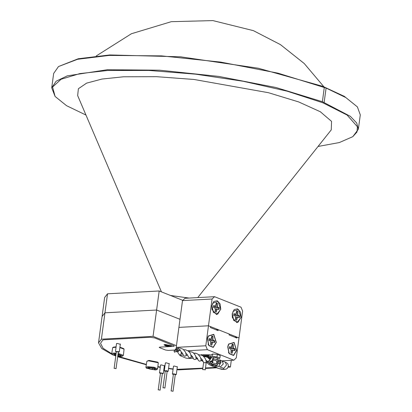 <?xml version="1.0" encoding="UTF-8"?>
<svg xmlns="http://www.w3.org/2000/svg" width="412" height="412" viewBox="0 0 412 412"><rect width="100%" height="100%" fill="white"/><g stroke="black" fill="none" stroke-linecap="round" stroke-linejoin="round"><path stroke-width="0.62" d="M236.648 350.447L234.109 342.439L228.614 344.051L227.733 346.909L229.134 353.671L233.604 355.484L236.648 350.447M216.29 342.372L213.756 334.359L208.256 335.971L207.375 338.829L208.781 345.591L213.246 347.404L216.29 342.372M221.661 360.845L233.851 360.181L236.308 357.868L239.006 337.917L236.972 337.109L236.843 338.046L229.108 334.977L229.237 334.039L218.242 329.677L218.118 330.609L210.383 327.54L210.506 326.608L208.472 325.799L178.911 327.406L182.537 300.595L184.993 298.288L214.554 296.676L212.098 298.988L182.537 300.595M176.666 348.459L176.212 347.362L205.773 345.75L212.098 298.988M205.773 345.75L207.391 349.675L187.831 350.741M233.851 360.181L207.391 349.675M216.058 329.796L218.242 329.677M234.788 337.227L236.972 337.109M176.212 347.362L178.911 327.406L208.472 325.799L239.006 337.917L242.632 311.106L241.02 307.182L214.554 296.676M187.223 355.015L187.573 355.154M191.889 356.869L192.713 357.194M196.576 358.728L197.832 359.223M201.257 360.588L202.895 361.236M211.845 305.786L213.802 301.476L217.227 300.724L220.106 303.979L220.76 309.324L216.614 314.603L212.01 309.582L211.845 305.786M232.198 313.862L234.16 309.556L237.58 308.804L240.464 312.054L241.118 317.405L236.967 322.684L232.368 317.662L232.198 313.862M215.255 365.269L215.754 365.109L213.504 364.574L213.004 364.738L215.255 365.269M217.351 365.326L217.515 364.079L212.654 362.926L211.577 363.276L211.407 364.522L216.274 365.676L217.351 365.326L212.484 364.172L211.407 364.522M217.088 359.8L217.335 357.956L214.096 357.189L213.375 357.42L213.2 358.744M217.227 358.759L218.293 358.857L219.905 358.105L216.964 356.941L212.417 356.524L210.81 357.276L213.267 358.249M219.905 358.105L220.24 355.613L217.304 354.444L212.757 354.032L211.145 354.778L210.81 357.276M212.757 354.032L212.417 356.524M217.304 354.444L216.964 356.941M202.946 355.88L209.986 356.251L203.054 355.963M202.436 355.561L209.203 355.463M210.862 356.859L209.986 356.251M201.535 355.139L202.987 354.66L210.377 354.83M201.602 354.598L200.994 354.964M209.584 358.162L207.612 357.348M206.953 356.993L206.773 356.184L203.786 355.85M206.773 356.184L210.903 357.745L210.748 358.095M209.832 358.095L207.051 357.039M207.025 357.024L209.899 358.079M204.929 369.708L202.668 369.59L204.929 369.708M212.463 362.936L212.262 362.158L209.667 361.128M217.763 363.796L219.478 363.698L219.848 360.984L218.339 361.067M212.844 361.365L210.573 361.489M215.553 367.169L219.096 368.58L224.303 369.451L226.343 368.998L227.414 368.271L228.408 366.294L227.975 364.126L227.141 363.137L225.292 362.158L226.471 364.986L223.824 368.323L220.281 367.107L223.283 363.889L222.14 361.103L220.008 359.949L220.678 361.612L220.446 363.343L220.971 362.637L220.678 361.612M210.614 365.269L212.628 366.283L216.393 367.319M220.446 363.343L218.808 366.309L213.977 366.572M219.843 363.971L219.478 363.698M212.638 360.361L210.321 361.386M219.848 360.984L220.276 360.747M217.459 360.062L220.008 359.949M217.351 361.767L217.536 362.024L218.308 361.087M174.492 352.209L174.013 351.07L174.492 352.209M176.454 350.967L176.192 349.778L174.013 351.07M177.17 348.676L178.051 347.919L177.17 348.676M176.928 348.547L178.473 351.014L179.359 350.262L178.051 347.919M209.59 360.989L210.496 362.617L209.61 363.369L208.462 361.618L208.719 362.539L209.708 363.868L211.418 364.455M178.957 349.546L180.198 349.793L177.989 351.673L177.392 351.359L177.835 350.174M203.554 356.359L207.344 357.189L209.826 359.475L210.032 359.805L207.823 361.69L205.923 360.088M200.948 358.419L202.014 359.367L203.698 362.539L205.279 362.812L207.231 361.545M175.806 351.462L176.65 351.853L177.448 351.462M177.557 350.478L175.996 348.892L175.466 349.016L175.115 350.375M205.336 356.488L205.629 356.56M195.396 353.151L195.685 353.223M209.064 358.342L209.528 359.032L211.109 358.667L209.904 359.594M214.358 340.863L214.77 340.837L213.648 340.394L212.927 339.576L209.981 339.9L211.763 340.683L214.358 340.863L214.158 342.449M210.743 344.19L211.253 345.014M212.927 339.576L212.994 336.511L211.84 336.053L211.119 338.86L210.254 339.045L209.136 338.602L208.894 340.363L210.017 340.806L210.743 341.625L210.676 344.69L211.825 345.148L212.551 342.341L213.411 342.156L214.534 342.599L214.77 340.837M207.519 338.885L208.369 336.12L213.694 334.559L216.151 342.315L213.2 347.187L208.879 345.431L207.519 338.885M211.814 336.243L212.994 336.511M212.618 336.63L211.644 337.526M211.377 338.293L212.762 338.231M211.763 340.683L213.648 340.394M208.987 339.261L210.254 339.045M211.48 345.045L211.825 345.148M211.583 342.042L213.411 342.156M210.82 342.259L212.551 342.341M210.846 343.433L212.056 343.428M218.823 307.821L219.241 307.79L218.118 307.347L217.392 306.528L214.451 306.852L216.233 307.64L218.823 307.821L218.623 309.407M215.208 311.142L215.718 311.966M217.392 306.528L217.459 303.464L216.31 303.011L215.584 305.812L214.724 305.998L213.601 305.555L213.365 307.316L214.487 307.764L215.208 308.578L215.141 311.642L216.295 312.1L217.016 309.299L217.881 309.108L219.004 309.556L219.241 307.79M211.984 305.843L212.839 303.072L218.159 301.512L220.616 309.268L217.67 314.14L213.344 312.384L211.984 305.843M216.285 303.196L217.459 303.464M217.083 303.582L216.109 304.483M215.842 305.246L217.227 305.184M216.233 307.64L218.118 307.347M213.452 306.214L214.724 305.998M215.945 311.997L216.295 312.1M216.048 308.995L217.881 309.108M215.285 309.211L217.016 309.299M215.311 310.385L216.527 310.38M234.711 348.943L235.128 348.918L234.006 348.47L233.28 347.656L230.339 347.975L232.121 348.763L234.711 348.943L234.516 350.53M231.096 352.265L231.606 353.089M233.28 347.656L233.347 344.592L232.198 344.133L231.472 346.935L230.612 347.125L229.489 346.677L229.252 348.444L230.375 348.887L231.101 349.706L231.029 352.77L232.183 353.223L232.909 350.421L233.769 350.236L234.892 350.679L235.128 348.918M227.872 346.966L228.727 344.195L234.047 342.64L236.503 350.391L233.558 355.268L229.232 353.511L227.872 346.966M232.172 344.324L233.347 344.592M232.971 344.71L231.997 345.606M231.729 346.368L233.115 346.307M232.121 348.763L234.006 348.47M229.34 347.342L230.612 347.125M231.832 353.125L232.183 353.223M231.935 350.123L233.769 350.236M231.173 350.334L232.909 350.421M231.199 351.513L232.414 351.508M239.181 315.896L239.593 315.87L238.476 315.427L237.75 314.608L234.804 314.933L236.586 315.716L239.181 315.896L238.981 317.482M235.566 319.223L236.076 320.047M237.75 314.608L237.817 311.544L236.668 311.086L235.942 313.887L235.082 314.078L233.959 313.635L233.717 315.396L234.84 315.839L235.566 316.658L235.499 319.722L236.648 320.181L237.374 317.374L238.234 317.188L239.357 317.631L239.593 315.87M232.342 313.918L233.192 311.153L238.517 309.592L240.974 317.348L238.028 322.22L233.702 320.464L232.342 313.918M236.643 311.276L237.817 311.544M237.441 311.663L236.467 312.559M236.2 313.326L237.585 313.264M236.586 315.716L238.476 315.427M233.81 314.294L235.082 314.078M236.303 320.078L236.648 320.181M236.406 317.075L238.234 317.188M235.643 317.292L237.374 317.374M235.669 318.466L236.879 318.461M58.519 66.512L78.234 58.782L109.752 54.935L180.585 56.804L258.324 68.258L322.689 86.309L344.344 96.377L357.436 106.929L345.848 97.608L326.103 88.091L277.894 73.156L220.796 62.099L161.612 55.862L109.262 55.393L77.611 59.261L58.519 66.512L53.642 73.444L51.706 87.787L56.114 81.2L67.233 75.849L107.321 69.736L159.676 70.205L218.854 76.436L275.952 87.499L322.38 101.723L350.344 116.328L356.741 123.013L358.358 129.244L352.78 136.686L356.977 131.989L357.425 126.731L347.115 115.051L322.859 102.789L287.04 91.155L243.162 81.282L195.54 74.139L148.84 70.431L107.645 70.524L79.851 73.614L61.053 79.264L52.602 87.056L55.105 96.439L66.538 105.652L85.974 115.066M358.358 129.244L360.294 114.907L357.436 106.929M318.069 146.445L339.313 142.531L352.78 136.686M189.154 298.061L170.413 295.456M197.77 297.593L331.263 129.873L331.547 121.365L320.335 111.75L298.643 101.898L268.444 92.7L194.011 79.485L156.539 76.668L123.461 76.802L101.975 79.068L86.638 83.131L78.368 88.75L77.662 95.584L161.468 291.907M55.105 96.439L51.706 87.787M166.767 344.916L166.247 345.04M166.5 345.333L166.927 345.477M112.224 354.562L101.697 348.48L98.535 342.846L104.669 297.485L107.532 293.808L104.962 312.821L102.099 316.504L104.962 312.821L156.596 310.009L180.008 319.305L156.596 310.009L153.037 336.357L176.444 345.647M228.413 366.273L230.39 367.056L228.166 367.174M231.302 360.32L230.39 367.056M202.807 368.56L178.751 369.868L176.949 369.667M173.107 369.209L168.513 368.601M164.682 368.045L164.084 367.957M160.263 367.349L157.868 366.948M146.265 364.723L117.662 356.756M98.535 342.846L101.398 339.169L153.037 336.357M107.532 293.808L159.171 290.996L156.596 310.009L104.962 312.821L101.398 339.169M216.887 367.792L205.428 368.416M168.25 345.673L168.812 345.663M169.214 345.498L168.91 345.246M182.784 300.369L159.171 290.996M120.325 344.288L117.152 343.402L116.488 343.768M169.178 363.678L166.005 362.792L165.346 363.163M177.32 366.912L174.147 366.026L173.488 366.392M164.383 365.779L161.21 364.893L160.546 365.259M165.253 344.483L163.955 344.782L165.681 345.915L170.135 346.42L171.474 345.797L165.253 344.483M111.724 353.692L103.093 348.279L100.554 343.278L102.866 340.024L103.922 339.792L150.267 337.268L154.768 337.943L174.389 346.003L173.231 346.379L159.928 347.105L159.233 347.331L159.671 347.671L165.614 350.03L168.312 350.432L175.059 350.066M173.143 368.92L168.549 368.313M164.723 367.756L164.125 367.664M160.304 367.056L157.909 366.649M146.306 364.409L117.93 356.339M176.985 369.373L202.869 368.101M216.022 367.386L205.49 367.962M183.16 355.026L179.591 355.412L185.972 358.11L188.67 358.512L193.068 358.275M171.474 390.916L173.05 391.287L171.474 390.916M163.332 387.682L164.908 388.058L163.332 387.682M158.538 389.783L160.108 390.154L158.538 389.783M114.479 368.292L116.05 368.668L114.479 368.292M169.214 346.054L169.553 346.023L168.75 345.606L169.801 345.472L169.193 345.23L166.572 344.839L165.835 344.88L166.639 345.292L165.588 345.426L169.214 346.054M165.413 344.545L171.227 345.776L169.976 346.353L164.208 344.823L165.413 344.545M168.766 345.256L168.75 345.606M166.726 344.916L166.639 345.292M168.333 345.261L168.225 345.828M167.663 345.194L167.596 345.673M166.968 344.998L166.912 345.632M146.888 361.221L148.984 360.397L157.786 362.143L158.285 362.761L148.505 360.819L146.888 361.221L145.91 367.329L147.712 366.665L154.134 367.241L157.6 368.91L156.771 369.641L154.345 368.029L148.042 367.38L146.518 368.251L155.319 370.002L156.771 369.641M146.518 368.251L145.91 367.329M149.288 367.828L148.33 368.065L149.18 368.9L152.502 369.538L155 369.332L155.072 368.977L154.181 368.483L149.288 367.828M157.6 368.91L158.285 362.761M148.655 367.926L149.18 368.9L152.502 369.538L155 369.332M149.324 367.823L149.18 368.9M152.697 368.086L152.502 369.538M116.024 347.218L112.687 347.651L113.331 347.182L116.081 346.786M112.687 347.651L111.714 353.759L113.516 353.089L116.205 353.11M116.107 353.815L113.841 353.805L112.316 354.681L115.813 356.009M117.724 356.313L121.118 356.426L122.575 356.066L118.033 354.026M112.316 354.681L111.714 353.759M116.05 354.232L114.134 354.495L115.87 355.587M118.126 353.331L123.404 355.335L122.575 356.066M123.404 355.335L124.084 349.191L119.866 347.651M117.775 355.917L120.804 355.757L120.876 355.407L117.976 354.423M119.928 347.208L123.59 348.573L124.084 349.191M118.496 354.516L118.301 355.968L120.804 355.757M114.459 354.356L114.984 355.324L115.128 354.253M116.05 368.668L118.326 351.833L116.545 351.704M118.28 352.193L119.284 351.961L119.016 351.699L115.453 351.441L116.364 351.936M166.036 371.274L167.184 371.222L165.263 370.96L162.987 387.795M167.133 371.583L168.142 371.351L166.602 370.723L164.306 370.831L165.217 371.325M162.194 373.416L160.469 373.061L158.193 389.896M162.338 373.679L163.343 373.447L159.897 372.736L159.511 372.932L160.417 373.421M174.621 374.56L175.327 374.451L174.111 374.086L173.406 374.194L171.129 391.029M175.275 374.812L176.285 374.58L173.854 373.849L172.448 374.065L173.359 374.554M223.721 369.348L223.824 368.323M220.281 367.107L218.808 366.309M219.096 368.58L221.682 369.312L224.303 369.451M202.369 359.918L201.195 360.629L200.505 357.281L197.981 354.222L196.581 353.475L193.609 353.022M192.425 356.581L191.25 357.292L190.658 354.16L189.973 352.847L188.16 350.973L185.431 349.798L183.664 349.685M182.48 353.244L181.311 353.949L181.167 352.152L180.198 349.793M206.17 362.297L206.026 360.505M197.394 358.249L196.225 358.955L195.54 355.638L193.563 352.981L192.435 352.188L188.634 351.354M187.45 354.912L186.281 355.618L185.585 352.275L183.067 349.216L180.224 348.089L178.144 348.083M202.951 361.437L203.106 361.824M324.316 87.38L322.38 101.723M324.162 102.434L326.103 88.091M213.195 358.775L212.633 362.926M216.892 361.262L216.594 363.461M210.959 357.333L210.903 357.745M203.626 362.483L202.668 369.59M206.206 362.632L205.222 369.935M210.496 362.843L211.577 363.271M215.651 367.216L218.154 368.385M212.628 366.283L215.759 367.247M222.001 361.025L225.292 362.158M217.51 364.012L218.545 362.534L218.427 361.242L217.86 360.407L216.583 359.522L213.468 358.718L212.458 359.213L212.927 360.737M217.479 361.993L215.909 360.593L213.421 360M207.159 361.257L208.245 363.961L209.574 364.893L211.773 365.475L213.622 365.465M216.599 363.425L217.387 362.606L217.387 361.901M174.703 352.162L176.671 350.916M186.033 353.408L187.1 354.361L188.778 357.528L190.009 357.879L191.25 357.292M195.978 356.746L197.42 358.301L198.476 360.649L199.691 361.221L201.195 360.629M177.392 351.359L178.777 354.145L179.946 354.547L181.311 353.949M191.008 355.082L192.332 356.411L193.692 359.151L194.861 359.552L196.225 358.955M177.51 351.575L177.186 351.73M181.064 351.74L182.506 353.295L183.597 355.674L184.777 356.215L186.281 355.618M198.579 354.691L201.947 355.309L203.276 356.133L205.392 358.78L206.021 360.485M176.908 348.377L175.466 349.016M205.84 362.524L207.679 363.121M209.6 363.796L211.171 364.414M209.677 359.259L210.511 359.037L210.022 358.878M206.984 361.767L207.313 361.875M208.673 362.359L208.93 362.457M210.383 363.024L211.547 363.487M208.894 358.373L210.553 358.033L211.109 358.667M207.663 337.454L208.369 336.12M208.029 344.18L208.879 345.431M228.021 345.534L228.727 344.195M228.387 352.26L229.232 353.511M323.904 86.783L304.236 63.546L280.418 44.589L253.354 30.637L212.927 20.6L171.279 21.661L131.418 33.753L96.197 55.996M175.327 374.451L173.05 391.287M167.184 371.222L164.908 388.058M162.385 373.318L160.108 390.154M116.411 351.57L114.134 368.405M115.453 351.441L116.524 343.526M119.284 351.961L120.355 344.046M164.306 370.831L165.377 362.915M168.142 371.351L169.208 363.436M159.511 372.932L160.582 365.017M163.343 373.447L164.414 365.532M176.285 374.58L177.356 366.665M172.448 374.065L173.519 366.15"/></g></svg>
